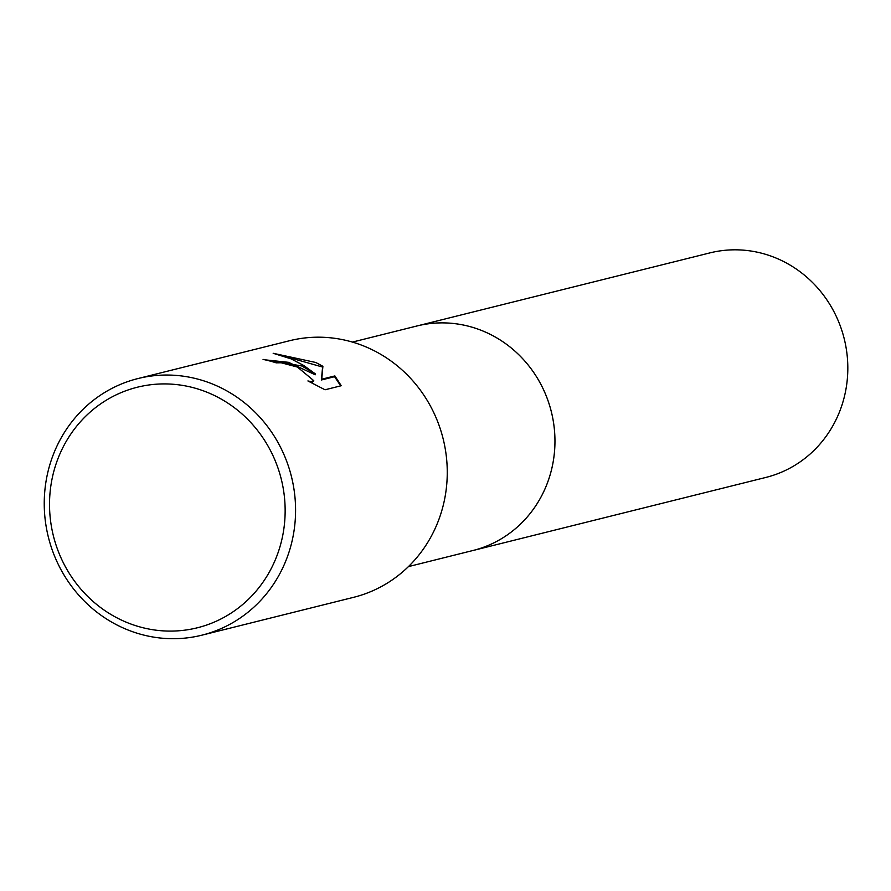 <?xml version="1.0" encoding="UTF-8"?>
<svg xmlns="http://www.w3.org/2000/svg" width="891" height="891" viewBox="0 0 891 891"><rect width="100%" height="100%" fill="white"/><g stroke="black" fill="none" stroke-linecap="round" stroke-linejoin="round"><path stroke-width="1.34" d="M415.707 326.295A115.707 109.604 76 0 1 416.988 325.972A115.707 109.593 76 0 1 487.678 333.111A115.707 109.593 76 0 1 554.681 449.298A115.707 109.593 76 0 1 472.998 550.493L408.434 566.609M416.086 326.195A115.707 109.593 76 0 1 487.678 333.1A115.707 109.593 76 0 1 554.648 449.788A115.707 109.593 76 0 1 472.096 550.727M137.893 378.575L289.575 340.73A132.236 125.252 76 0 1 370.378 348.871A132.236 125.252 76 0 1 446.948 481.663A132.236 125.252 76 0 1 353.604 597.326L201.912 635.172A132.236 125.252 76 0 1 121.12 627.019A132.236 125.252 76 0 1 44.55 494.227A132.236 125.252 76 0 1 137.893 378.575A132.236 125.252 76 0 1 218.696 386.716A132.236 125.252 76 0 1 295.266 519.509A132.236 125.252 76 0 1 201.912 635.172M301.815 365.978L315.537 374.031L303.764 365.499L291.045 358.85L273.181 353.293L315.815 362.492L322.898 366.312L321.729 379.21L334.882 375.924L341.253 385.725L325.026 389.779L307.907 380.947L311.059 381.604L313.766 380.669L297.46 367.07L281.188 362.771L276.154 362.837A132.236 125.252 -104 0 0 263.057 359.418L301.815 365.978M213.072 394.869A123.972 117.423 76 0 1 275.909 558.379A123.972 117.423 76 0 1 121.599 620.147A123.972 117.423 76 0 1 58.761 456.637A123.972 117.423 76 0 1 213.072 394.869M264.983 359.83L288.528 362.325L315.225 374.788L315.537 374.031M313.554 381.014L312.34 382.284L310.525 382.339M340.696 385.87L334.57 376.693L321.417 379.978L322.587 367.059L277.357 354.228M334.57 376.693L334.882 375.924M321.417 379.978L321.729 379.21M322.587 367.059L322.898 366.312M473.01 550.504A115.707 109.604 76 0 0 546.339 485.718A115.707 109.604 76 0 0 528.04 364.865A115.707 109.604 76 0 0 416.988 325.972L709.849 252.91A115.707 109.593 76 0 1 820.901 291.803A115.707 109.593 76 0 1 839.199 412.644A115.707 109.593 76 0 1 765.87 477.431L473.01 550.504A115.707 109.604 76 0 1 471.729 550.816M313.766 380.669L313.454 381.437M416.977 325.972L352.413 342.088"/></g></svg>
